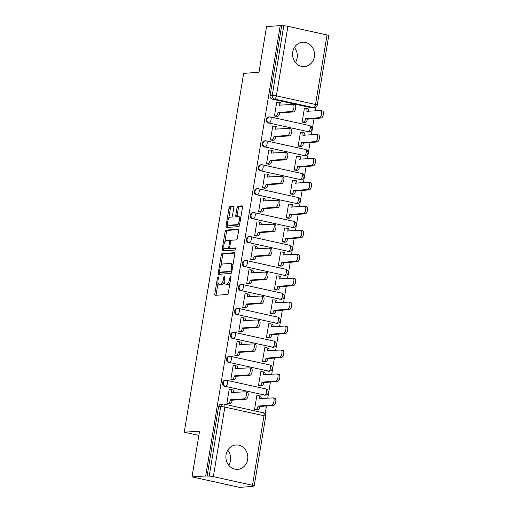 <?xml version="1.0" encoding="UTF-8"?>
<svg xmlns="http://www.w3.org/2000/svg" width="513" height="513" viewBox="0 0 513 513"><rect width="100%" height="100%" fill="white"/><g stroke="black" fill="none" stroke-linecap="round" stroke-linejoin="round"><path stroke-width="0.77" d="M218.115 276.77A1.077 0.455 -77.6 0 0 217.467 277.854L214.819 293.859A1.539 0.654 -77.6 0 0 215.159 295.315A1.539 0.654 -77.6 0 0 215.242 295.321L227.394 294.5A1.539 0.654 -77.6 0 0 228.317 292.949L230.965 276.943A1.077 0.455 -77.6 0 0 230.722 275.923A1.077 0.455 -77.6 0 0 230.664 275.917A1.077 0.455 -77.6 0 0 230.023 277.007L229.677 279.078A4.918 2.097 -77.6 0 1 226.72 284.042L225.707 284.112A4.918 2.097 -77.6 0 1 225.444 284.093A4.918 2.097 -77.6 0 1 224.348 279.438L224.688 277.366A1.077 0.455 -77.6 0 0 224.45 276.347A1.077 0.455 -77.6 0 0 224.393 276.34A1.077 0.455 -77.6 0 0 223.745 277.43L223.399 279.502A4.918 2.097 -77.6 0 1 220.443 284.471L219.429 284.535A4.918 2.097 -77.6 0 1 219.166 284.516A4.918 2.097 -77.6 0 1 218.07 279.861L218.41 277.789A1.077 0.455 -77.6 0 0 218.172 276.77A1.077 0.455 -77.6 0 0 218.115 276.77M292.743 52.057A12.209 10.965 86.1 0 0 304.356 66.619A12.209 10.965 86.1 0 0 314.322 56.815A12.209 10.965 86.1 0 0 302.708 42.252A12.209 10.965 86.1 0 0 292.743 52.057M294.424 47.478A12.209 10.965 -93.9 0 1 297.13 57.975A12.209 10.965 -93.9 0 1 295.443 62.554M226.066 454.787A12.209 10.965 86.1 0 0 237.679 469.35A12.209 10.965 86.1 0 0 247.651 459.545A12.209 10.965 86.1 0 0 236.031 444.983A12.209 10.965 86.1 0 0 226.066 454.787M227.753 450.209A12.209 10.965 -93.9 0 1 230.459 460.706A12.209 10.965 -93.9 0 1 228.772 465.285M307.55 131.738A3.129 2.809 86.1 0 0 308.275 131.79L309.031 131.738A3.129 2.809 -93.9 0 1 308.307 131.687L269.165 123.056A3.129 2.809 -93.9 0 1 266.863 119.773A3.129 2.809 -93.9 0 1 269.46 116.861A3.129 2.809 -93.9 0 1 270.178 116.913A3.129 1.334 102.4 0 1 270.345 116.926A3.129 1.334 102.4 0 1 271.044 119.888A3.129 1.334 102.4 0 1 269.165 123.056L308.307 131.687A3.129 1.334 -77.6 0 0 310.192 128.526A3.129 1.334 102.4 0 0 309.493 125.557A3.129 1.334 102.4 0 0 309.326 125.544M303.587 155.683A3.129 2.809 86.1 0 0 304.312 155.734L305.068 155.683A3.129 2.809 -93.9 0 1 304.344 155.631L265.202 146.994A3.129 2.809 -93.9 0 1 262.9 143.717A3.129 2.809 -93.9 0 1 265.497 140.806A3.129 2.809 -93.9 0 1 266.215 140.857A3.129 1.334 102.4 0 1 266.382 140.87A3.129 1.334 102.4 0 1 267.081 143.832A3.129 1.334 102.4 0 1 265.202 146.994L304.344 155.631A3.129 1.334 -77.6 0 0 306.229 152.464A3.129 1.334 102.4 0 0 305.53 149.501A3.129 1.334 102.4 0 0 305.363 149.488M299.624 179.621A3.129 2.809 86.1 0 0 300.342 179.678L301.099 179.627A3.129 2.809 -93.9 0 1 300.381 179.569L261.232 170.938A3.129 2.809 -93.9 0 1 258.937 167.655A3.129 2.809 -93.9 0 1 261.534 164.744A3.129 2.809 -93.9 0 1 262.252 164.801A3.129 1.334 102.4 0 1 262.419 164.814A3.129 1.334 102.4 0 1 263.118 167.777A3.129 1.334 102.4 0 1 261.232 170.938L300.381 179.569A3.129 1.334 -77.6 0 0 302.266 176.408A3.129 1.334 102.4 0 0 301.567 173.445A3.129 1.334 102.4 0 0 301.4 173.432M295.661 203.565A3.129 2.809 86.1 0 0 296.379 203.623L297.136 203.571A3.129 2.809 -93.9 0 1 296.418 203.514L257.269 194.882A3.129 2.809 -93.9 0 1 254.967 191.599A3.129 2.809 -93.9 0 1 257.571 188.688A3.129 2.809 -93.9 0 1 258.289 188.746A3.129 1.334 102.4 0 1 258.456 188.752A3.129 1.334 102.4 0 1 259.155 191.721A3.129 1.334 102.4 0 1 257.269 194.882L296.418 203.514A3.129 1.334 -77.6 0 0 298.303 200.352A3.129 1.334 102.4 0 0 297.598 197.39A3.129 1.334 102.4 0 0 297.437 197.377M291.698 227.509A3.129 2.809 86.1 0 0 292.416 227.56L293.173 227.509A3.129 2.809 -93.9 0 1 292.455 227.458L253.307 218.827A3.129 2.809 -93.9 0 1 251.004 215.543A3.129 2.809 -93.9 0 1 253.602 212.632A3.129 2.809 -93.9 0 1 254.326 212.683A3.129 1.334 102.4 0 1 254.493 212.696A3.129 1.334 102.4 0 1 255.192 215.665A3.129 1.334 102.4 0 1 253.307 218.827L292.455 227.458A3.129 1.334 -77.6 0 0 294.34 224.296A3.129 1.334 102.4 0 0 293.635 221.327A3.129 1.334 102.4 0 0 293.468 221.321M287.735 251.453A3.129 2.809 86.1 0 0 288.453 251.505L289.21 251.453A3.129 2.809 -93.9 0 1 288.492 251.402L249.344 242.771A3.129 2.809 -93.9 0 1 247.042 239.488A3.129 2.809 -93.9 0 1 249.639 236.576A3.129 2.809 -93.9 0 1 250.363 236.628A3.129 1.334 102.4 0 1 250.524 236.64A3.129 1.334 102.4 0 1 251.229 239.603A3.129 1.334 102.4 0 1 249.344 242.771L288.492 251.402A3.129 1.334 -77.6 0 0 290.377 248.241A3.129 1.334 102.4 0 0 289.672 245.272A3.129 1.334 102.4 0 0 289.505 245.259M283.772 275.398A3.129 2.809 86.1 0 0 284.491 275.449L285.247 275.398A3.129 2.809 -93.9 0 1 284.529 275.346L245.381 266.709A3.129 2.809 -93.9 0 1 243.079 263.432A3.129 2.809 -93.9 0 1 245.676 260.514A3.129 2.809 -93.9 0 1 246.394 260.572A3.129 1.334 102.4 0 1 246.561 260.585A3.129 1.334 102.4 0 1 247.266 263.547A3.129 1.334 102.4 0 1 245.381 266.709L284.529 275.346A3.129 1.334 -77.6 0 0 286.408 272.179A3.129 1.334 102.4 0 0 285.709 269.216A3.129 1.334 102.4 0 0 285.542 269.203M279.809 299.336A3.129 2.809 86.1 0 0 280.528 299.393L281.284 299.342A3.129 2.809 -93.9 0 1 280.566 299.284L241.418 290.653A3.129 2.809 -93.9 0 1 239.116 287.37A3.129 2.809 -93.9 0 1 241.713 284.459A3.129 2.809 -93.9 0 1 242.431 284.516A3.129 1.334 102.4 0 1 242.598 284.529A3.129 1.334 102.4 0 1 243.297 287.492A3.129 1.334 102.4 0 1 241.418 290.653L280.566 299.284A3.129 1.334 -77.6 0 0 282.445 296.123A3.129 1.334 102.4 0 0 281.746 293.16A3.129 1.334 102.4 0 0 281.579 293.147M275.84 323.28A3.129 2.809 86.1 0 0 276.565 323.337L277.321 323.286A3.129 2.809 -93.9 0 1 276.597 323.228L237.455 314.597A3.129 2.809 -93.9 0 1 235.153 311.314A3.129 2.809 -93.9 0 1 237.75 308.403A3.129 2.809 -93.9 0 1 238.468 308.46A3.129 1.334 102.4 0 1 238.635 308.467A3.129 1.334 102.4 0 1 239.334 311.436A3.129 1.334 102.4 0 1 237.455 314.597L276.597 323.228A3.129 1.334 -77.6 0 0 278.482 320.067A3.129 1.334 102.4 0 0 277.783 317.105A3.129 1.334 102.4 0 0 277.616 317.092M271.877 347.224A3.129 2.809 86.1 0 0 272.602 347.275L273.358 347.224A3.129 2.809 -93.9 0 1 272.634 347.173L233.492 338.542A3.129 2.809 -93.9 0 1 231.19 335.258A3.129 2.809 -93.9 0 1 233.787 332.347A3.129 2.809 -93.9 0 1 234.505 332.398A3.129 1.334 102.4 0 1 234.672 332.411A3.129 1.334 102.4 0 1 235.371 335.374A3.129 1.334 102.4 0 1 233.492 338.542L272.634 347.173A3.129 1.334 -77.6 0 0 274.519 344.011A3.129 1.334 102.4 0 0 273.82 341.042A3.129 1.334 102.4 0 0 273.653 341.036M267.914 371.168A3.129 2.809 86.1 0 0 268.632 371.22L269.389 371.168A3.129 2.809 -93.9 0 1 268.671 371.117L229.523 362.479A3.129 2.809 -93.9 0 1 227.227 359.203A3.129 2.809 -93.9 0 1 229.824 356.291A3.129 2.809 -93.9 0 1 230.542 356.343A3.129 1.334 102.4 0 1 230.709 356.355A3.129 1.334 102.4 0 1 231.408 359.318A3.129 1.334 102.4 0 1 229.523 362.479L268.671 371.117A3.129 1.334 -77.6 0 0 270.556 367.949A3.129 1.334 102.4 0 0 269.857 364.987A3.129 1.334 102.4 0 0 269.691 364.974M263.951 395.106A3.129 2.809 86.1 0 0 264.67 395.164L265.426 395.113A3.129 2.809 -93.9 0 1 264.708 395.055L225.56 386.424A3.129 2.809 -93.9 0 1 223.258 383.147A3.129 2.809 -93.9 0 1 225.861 380.229A3.129 2.809 -93.9 0 1 226.579 380.287A3.129 1.334 102.4 0 1 226.746 380.3A3.129 1.334 102.4 0 1 227.445 383.262A3.129 1.334 102.4 0 1 225.56 386.424L264.708 395.055A3.129 1.334 -77.6 0 0 266.593 391.894A3.129 1.334 102.4 0 0 265.888 388.931A3.129 1.334 102.4 0 0 265.728 388.918M233.755 207.893A1.539 0.654 -77.6 0 0 233.409 206.438A1.539 0.654 -77.6 0 0 233.325 206.431L229.92 206.662A1.539 0.654 -77.6 0 0 228.997 208.214L226.053 225.996A1.539 0.654 -77.6 0 0 226.393 227.445A1.539 0.654 -77.6 0 0 226.477 227.451L238.628 226.631A1.539 0.654 -77.6 0 0 239.552 225.079L242.495 207.303A1.539 0.654 -77.6 0 0 242.149 205.848A1.539 0.654 -77.6 0 0 242.065 205.841L237.949 206.123A1.539 0.654 -77.6 0 0 237.025 207.675L235.768 215.28A1.539 0.654 -77.6 0 0 236.108 216.736A1.539 0.654 -77.6 0 0 236.192 216.743L238.237 216.601A4.11 1.751 -77.6 0 1 238.455 216.621A4.11 1.751 -77.6 0 1 239.327 220.763A4.11 1.751 -77.6 0 1 236.897 224.662L228.901 225.207A4.11 1.751 -77.6 0 1 228.683 225.188A4.11 1.751 -77.6 0 1 227.81 221.045A4.11 1.751 -77.6 0 1 230.234 217.146L231.568 217.057A1.539 0.654 -77.6 0 0 232.492 215.505L233.755 207.893M213.344 476.641L252.492 485.272A3.129 0.353 -170.6 0 1 254.204 485.875A3.129 0.353 -170.6 0 1 253.884 485.978L251.755 486.119L253.133 486.427L239.456 487.35L192.003 476.885L199.576 431.151L184.244 432.19L243.649 73.353L258.982 72.314L266.555 26.573L280.239 25.65L205.687 475.961L209.201 476.122L220.712 406.597A3.129 2.809 -93.9 0 1 223.27 404.084A3.129 2.809 -93.9 0 1 223.989 404.135A3.129 1.334 -77.6 0 1 224.155 404.148A3.129 3.129 0 0 0 223.27 404.084L221.135 404.225A3.129 2.809 -93.9 0 0 218.583 406.738L220.712 406.597A3.129 0.353 -170.6 0 1 224.854 407.11L213.344 476.641A3.129 0.353 -170.6 0 0 209.201 476.122M192.003 476.885L205.687 475.961M222.161 253.518A1.539 0.654 -77.6 0 0 221.238 255.07L218.294 272.845A1.539 0.654 -77.6 0 0 218.641 274.301A1.539 0.654 -77.6 0 0 218.724 274.308L230.869 273.487A1.539 0.654 -77.6 0 0 231.793 271.935L234.736 254.153A1.539 0.654 -77.6 0 0 234.396 252.697A1.539 0.654 -77.6 0 0 234.313 252.697L222.161 253.518L223.546 253.82A1.539 0.654 -77.6 0 0 222.623 255.371L220.891 265.805M222.174 249.421L225.117 231.645A1.539 0.654 -77.6 0 1 226.041 230.093L238.192 229.266A1.539 0.654 -77.6 0 1 238.269 229.273A1.539 0.654 -77.6 0 1 238.616 230.728L237.359 238.34A1.539 0.654 -77.6 0 1 236.429 239.892L231.504 240.225A1.539 0.654 -77.6 0 0 230.581 241.777L229.747 246.824A1.539 0.654 -77.6 0 0 230.087 248.279A1.539 0.654 -77.6 0 0 230.17 248.279L235.3 247.933A1.077 0.455 -77.6 0 1 235.358 247.939A1.077 0.455 -77.6 0 1 235.589 249.023A1.077 0.455 -77.6 0 1 234.948 250.043L222.597 250.883A1.539 0.654 -77.6 0 1 222.52 250.876A1.539 0.654 -77.6 0 1 222.174 249.421L223.559 249.722L223.944 247.407M311.519 107.794L313.648 107.647A3.129 2.809 -93.9 0 0 314.366 107.704L312.237 107.845A3.129 2.809 -93.9 0 1 311.519 107.794L272.371 99.163L274.5 99.015A3.129 2.809 -93.9 0 1 272.243 95.335L283.753 25.81A3.129 0.353 9.4 0 1 287.896 26.33L327.044 34.961A3.129 0.353 9.4 0 1 328.756 35.564L317.246 105.094A3.129 0.353 9.4 0 0 315.533 104.485L327.044 34.961M253.133 486.427L253.204 486.023M265.131 413.959L266.478 405.834M267.735 398.255L270.441 381.89M271.698 374.31L274.404 357.952M275.661 350.366L278.367 334.008M279.623 326.422L282.33 310.064M283.586 302.478L286.299 286.119M287.549 278.54L290.262 262.175M291.519 254.595L294.225 238.237M295.482 230.651L298.188 214.293M299.445 206.707L302.151 190.349M303.407 182.763L306.114 166.404M307.37 158.825L310.076 142.467M311.333 134.881L314.039 118.522M315.296 110.936L315.925 107.166M280.239 25.65L283.753 25.81M257.244 395.696L256.846 395.613L254.557 409.425L256.654 409.765M229.58 389.598L229.176 389.508L226.893 403.321L228.984 403.66M233.543 365.654L233.139 365.564L230.856 379.376L232.947 379.723M261.207 371.758L260.809 371.668L258.52 385.481L260.617 385.821M237.506 341.709L237.102 341.626L234.819 355.438L236.91 355.778M265.17 347.814L264.772 347.724L262.483 361.537L264.58 361.877M241.469 317.771L241.072 317.682L238.782 331.494L240.879 331.834M269.139 323.87L268.735 323.78L266.446 337.592L268.543 337.932M245.432 293.827L245.034 293.737L242.745 307.55L244.842 307.89M273.102 299.925L272.698 299.836L270.409 313.648L272.506 313.994M249.401 269.883L248.997 269.793L246.708 283.606L248.805 283.945M277.065 275.981L276.661 275.898L274.378 289.71L276.469 290.05M253.364 245.939L252.96 245.849L250.671 259.661L252.768 260.008M281.028 252.043L280.624 251.954L278.341 265.766L280.431 266.106M257.327 221.994L256.923 221.911L254.64 235.724L256.731 236.063M284.991 228.099L284.587 228.009L282.304 241.822L284.394 242.162M261.29 198.056L260.886 197.967L258.603 211.779L260.694 212.119M288.954 204.155L288.556 204.065L286.267 217.878L288.364 218.217M265.253 174.112L264.849 174.022L262.566 187.835L264.657 188.175M292.917 180.21L292.519 180.121L290.23 193.94L292.327 194.28M269.216 150.168L268.812 150.078L266.529 163.891L268.62 164.231M296.88 156.266L296.482 156.183L294.193 169.995L296.29 170.335M273.179 126.224L272.781 126.134L270.492 139.953L272.589 140.293M300.849 132.328L300.445 132.239L298.156 146.051L300.252 146.391M277.142 102.279L276.744 102.196L274.455 116.009L276.552 116.348M304.812 108.384L304.408 108.294L302.119 122.107L304.215 122.447M184.244 432.19L198.871 435.415M309.031 131.738A3.129 3.129 0 0 0 309.493 125.557L270.345 116.926A3.129 3.129 0 0 0 269.46 116.861L268.703 116.913A3.129 2.809 86.1 0 0 266.106 119.824A3.129 2.809 86.1 0 0 268.408 123.107M305.068 155.683A3.129 3.129 0 0 0 305.53 149.501L266.382 140.87A3.129 3.129 0 0 0 265.497 140.806L264.74 140.851A3.129 2.809 86.1 0 0 262.143 143.768A3.129 2.809 86.1 0 0 264.445 147.045M301.099 179.627A3.129 3.129 0 0 0 301.567 173.445L262.419 164.814A3.129 3.129 0 0 0 261.534 164.744L260.777 164.795A3.129 2.809 86.1 0 0 258.18 167.706A3.129 2.809 86.1 0 0 260.476 170.989M297.136 203.571A3.129 3.129 0 0 0 297.598 197.39L258.456 188.752A3.129 3.129 0 0 0 257.571 188.688L256.814 188.739A3.129 2.809 86.1 0 0 254.217 191.65A3.129 2.809 86.1 0 0 256.513 194.934M293.173 227.509A3.129 3.129 0 0 0 293.635 221.327L254.493 212.696A3.129 3.129 0 0 0 253.602 212.632L252.845 212.683A3.129 2.809 86.1 0 0 250.248 215.595A3.129 2.809 86.1 0 0 252.55 218.878M289.21 251.453A3.129 3.129 0 0 0 289.672 245.272L250.524 236.64A3.129 3.129 0 0 0 249.639 236.576L248.882 236.628A3.129 2.809 86.1 0 0 246.285 239.539A3.129 2.809 86.1 0 0 248.587 242.822M285.247 275.398A3.129 3.129 0 0 0 285.709 269.216L246.561 260.585A3.129 3.129 0 0 0 245.676 260.514L244.919 260.566A3.129 2.809 86.1 0 0 242.322 263.483A3.129 2.809 86.1 0 0 244.624 266.76M281.284 299.342A3.129 3.129 0 0 0 281.746 293.16L242.598 284.529A3.129 3.129 0 0 0 241.713 284.459L240.956 284.51A3.129 2.809 86.1 0 0 238.359 287.421A3.129 2.809 86.1 0 0 240.661 290.704M277.321 323.286A3.129 3.129 0 0 0 277.783 317.105L238.635 308.467A3.129 3.129 0 0 0 237.75 308.403L236.993 308.454A3.129 2.809 86.1 0 0 234.396 311.365A3.129 2.809 86.1 0 0 236.698 314.649M273.358 347.224A3.129 3.129 0 0 0 273.82 341.042L234.672 332.411A3.129 3.129 0 0 0 233.787 332.347L233.03 332.398A3.129 2.809 86.1 0 0 230.433 335.31A3.129 2.809 86.1 0 0 232.735 338.593M269.389 371.168A3.129 3.129 0 0 0 269.857 364.987L230.709 356.355A3.129 3.129 0 0 0 229.824 356.291L229.067 356.343A3.129 2.809 86.1 0 0 226.47 359.254A3.129 2.809 86.1 0 0 228.766 362.531M265.426 395.113A3.129 3.129 0 0 0 265.888 388.931L226.746 380.3A3.129 3.129 0 0 0 225.861 380.229L225.104 380.28A3.129 2.809 86.1 0 0 222.507 383.198A3.129 2.809 86.1 0 0 224.803 386.475M281.624 25.958L270.114 95.482A3.129 2.809 86.1 0 0 272.371 99.163M207.072 476.269L218.583 406.738M219.166 284.516L220.552 284.824A4.918 2.097 -77.6 0 0 220.814 284.843L219.429 284.535M224.239 281.868A4.918 2.097 -77.6 0 1 221.828 284.773L220.814 284.843M225.444 284.093L226.829 284.401A4.918 2.097 -77.6 0 0 227.092 284.42L225.707 284.112M230.042 282.516A4.918 2.097 -77.6 0 1 228.105 284.349L227.092 284.42M218.063 282.926L216.197 294.167A1.539 0.654 -77.6 0 0 216.23 295.257M234.704 253.069L223.546 253.82M219.84 272.159L219.679 273.153A1.539 0.654 -77.6 0 0 219.711 274.237M219.513 271.127A1.077 0.455 -77.6 0 0 219.756 272.14A1.077 0.455 -77.6 0 0 219.814 272.147L230.478 271.428A1.077 0.455 -77.6 0 0 231.126 270.338L231.485 268.152A4.918 2.097 -77.6 0 0 230.382 263.496A4.918 2.097 -77.6 0 0 230.125 263.477L222.834 263.971A4.918 2.097 -77.6 0 0 219.878 268.94L219.513 271.127M221.084 272.429A1.077 0.455 -77.6 0 0 221.141 272.448A1.077 0.455 -77.6 0 0 221.199 272.454L219.814 272.147M231.825 271.73L221.199 272.454M232.876 265.394A4.918 2.097 -77.6 0 0 231.767 263.804L230.382 263.496M224.841 241.976L226.502 231.947L225.117 231.645M238.583 229.638L227.426 230.395A1.539 0.654 -77.6 0 0 226.502 231.947M231.395 248.555A1.539 0.654 -77.6 0 0 231.472 248.581A1.539 0.654 -77.6 0 0 231.555 248.587L235.602 248.311M226.393 240.571A4.11 1.751 -77.6 0 0 223.963 244.47A4.11 1.751 -77.6 0 0 224.841 248.613A4.11 1.751 -77.6 0 0 225.06 248.625L227.875 248.439A1.539 0.654 -77.6 0 0 228.798 246.888L229.638 241.841A1.539 0.654 -77.6 0 0 229.292 240.385A1.539 0.654 -77.6 0 0 229.208 240.379L226.393 240.571M224.841 248.613L226.22 248.92A4.11 1.751 -77.6 0 0 226.438 248.933L225.06 248.625M229.882 248.132A1.539 0.654 -77.6 0 1 229.26 248.741L226.438 248.933M230.876 240.834A1.539 0.654 -77.6 0 0 230.677 240.687A1.539 0.654 -77.6 0 0 230.594 240.68L229.369 240.411M223.559 249.722A1.539 0.654 -77.6 0 0 223.591 250.812M228.683 225.188L230.068 225.496A4.11 1.751 -77.6 0 0 230.286 225.508L228.901 225.207M239.789 223.649A4.11 1.751 -77.6 0 1 238.282 224.97L230.286 225.508M240.712 218.057A4.11 1.751 -77.6 0 0 239.834 216.922L238.455 216.621M242.463 206.213L239.334 206.425A1.539 0.654 -77.6 0 0 238.41 207.977L237.153 215.588A1.539 0.654 -77.6 0 0 237.186 216.672M227.804 224.059L227.432 226.297A1.539 0.654 -77.6 0 0 227.471 227.387M233.723 206.803L231.305 206.97A1.539 0.654 -77.6 0 0 230.375 208.522L228.734 218.467M254.563 409.387L256.154 409.278A3.129 1.334 -77.6 0 0 258.033 406.116L271.826 404.956A3.604 1.533 -77.6 0 0 273.955 401.538A3.604 1.533 -77.6 0 0 273.185 397.908A3.604 1.533 -77.6 0 0 272.993 397.896L259.283 398.595A3.129 1.334 -77.6 0 0 258.578 395.632A3.129 1.334 -77.6 0 0 258.411 395.619L256.827 395.728M260.213 396.017A3.129 1.334 102.4 0 1 260.38 396.03A3.129 1.334 102.4 0 1 261.123 398.697M274.795 398.293A3.604 1.533 102.4 0 1 274.981 398.306A3.604 1.533 102.4 0 1 275.75 401.935A3.604 1.533 102.4 0 1 273.621 405.353L259.834 406.514A3.129 1.334 102.4 0 1 257.949 409.675L256.154 409.278M256.231 409.791L257.949 409.675M259.873 406.283L258.071 405.886M226.9 403.289L228.484 403.18A3.129 1.334 -77.6 0 0 230.369 400.018L232.171 400.409A3.129 1.334 102.4 0 1 230.286 403.577L228.567 403.693M232.543 389.912A3.129 1.334 102.4 0 1 232.71 389.925A3.129 1.334 102.4 0 1 233.453 392.599M247.125 392.189A3.604 1.533 102.4 0 1 247.317 392.208A3.604 1.533 102.4 0 1 248.087 395.831A3.604 1.533 102.4 0 1 245.958 399.249L232.203 400.185M230.408 399.787L244.162 398.858A3.604 1.533 -77.6 0 0 246.285 395.44A3.604 1.533 -77.6 0 0 245.522 391.81A3.604 1.533 -77.6 0 0 245.329 391.797L231.613 392.496A3.129 1.334 -77.6 0 0 230.914 389.534A3.129 1.334 -77.6 0 0 230.747 389.521L229.157 389.623M258.526 385.443L260.117 385.334A3.129 1.334 -77.6 0 0 262.002 382.172L275.789 381.012A3.604 1.533 -77.6 0 0 277.918 377.594A3.604 1.533 -77.6 0 0 277.148 373.964A3.604 1.533 -77.6 0 0 276.956 373.951L263.246 374.65A3.129 1.334 -77.6 0 0 262.541 371.688A3.129 1.334 -77.6 0 0 262.374 371.675L260.79 371.784M264.176 372.072A3.129 1.334 102.4 0 1 264.342 372.085A3.129 1.334 102.4 0 1 265.086 374.753M278.758 374.349A3.604 1.533 102.4 0 1 278.95 374.362A3.604 1.533 102.4 0 1 279.713 377.991A3.604 1.533 102.4 0 1 277.584 381.409L263.797 382.57A3.129 1.334 102.4 0 1 261.912 385.731L260.117 385.334M260.194 385.847L261.912 385.731M263.836 382.339L262.034 381.941M262.489 361.498L264.08 361.396A3.129 1.334 -77.6 0 0 265.965 358.228L279.752 357.067A3.604 1.533 -77.6 0 0 281.881 353.649A3.604 1.533 -77.6 0 0 281.111 350.026A3.604 1.533 -77.6 0 0 280.919 350.007L267.209 350.712A3.129 1.334 -77.6 0 0 266.51 347.743A3.129 1.334 -77.6 0 0 266.343 347.731L264.753 347.84M268.139 348.128A3.129 1.334 102.4 0 1 268.305 348.141A3.129 1.334 102.4 0 1 269.049 350.815M282.721 350.405A3.604 1.533 102.4 0 1 282.913 350.417A3.604 1.533 102.4 0 1 283.676 354.047A3.604 1.533 102.4 0 1 281.554 357.465L267.76 358.625A3.129 1.334 102.4 0 1 265.875 361.787L264.08 361.396M264.157 361.909L265.875 361.787M267.799 358.395L266.003 358.003M230.863 379.344L232.447 379.235A3.129 1.334 -77.6 0 0 234.332 376.074L236.134 376.471A3.129 1.334 102.4 0 1 234.249 379.633L232.53 379.748M236.512 365.974A3.129 1.334 102.4 0 1 236.673 365.987A3.129 1.334 102.4 0 1 237.416 368.655M251.088 368.251A3.604 1.533 102.4 0 1 251.28 368.263A3.604 1.533 102.4 0 1 252.05 371.893A3.604 1.533 102.4 0 1 249.921 375.311L236.172 376.241M234.37 375.843L248.125 374.913A3.604 1.533 -77.6 0 0 250.248 371.495A3.604 1.533 -77.6 0 0 249.485 367.866A3.604 1.533 -77.6 0 0 249.292 367.853L235.576 368.552A3.129 1.334 -77.6 0 0 234.877 365.589A3.129 1.334 -77.6 0 0 234.71 365.577L233.12 365.686M234.826 355.4L236.416 355.291A3.129 1.334 -77.6 0 0 238.295 352.13L240.097 352.527A3.129 1.334 102.4 0 1 238.212 355.689L236.493 355.804M240.475 342.03A3.129 1.334 102.4 0 1 240.642 342.043A3.129 1.334 102.4 0 1 241.386 344.71M255.057 344.306A3.604 1.533 102.4 0 1 255.243 344.319A3.604 1.533 102.4 0 1 256.013 347.949A3.604 1.533 102.4 0 1 253.884 351.367L240.135 352.296M238.333 351.899L252.088 350.969A3.604 1.533 -77.6 0 0 254.211 347.551A3.604 1.533 -77.6 0 0 253.448 343.922A3.604 1.533 -77.6 0 0 253.255 343.909L239.539 344.608A3.129 1.334 -77.6 0 0 238.84 341.645A3.129 1.334 -77.6 0 0 238.673 341.632L237.083 341.741M266.452 337.56L268.043 337.451A3.129 1.334 -77.6 0 0 269.928 334.29L283.715 333.129A3.604 1.533 -77.6 0 0 285.844 329.712A3.604 1.533 -77.6 0 0 285.074 326.082A3.604 1.533 -77.6 0 0 284.888 326.069L271.172 326.768A3.129 1.334 -77.6 0 0 270.473 323.806A3.129 1.334 -77.6 0 0 270.306 323.793L268.716 323.895M272.102 324.184A3.129 1.334 102.4 0 1 272.268 324.197A3.129 1.334 102.4 0 1 273.012 326.871M286.684 326.46A3.604 1.533 102.4 0 1 286.876 326.48A3.604 1.533 102.4 0 1 287.639 330.103A3.604 1.533 102.4 0 1 285.517 333.521L271.723 334.681A3.129 1.334 102.4 0 1 269.844 337.849L268.043 337.451M268.119 337.964L269.844 337.849M271.762 334.457L269.966 334.059M270.415 313.616L272.005 313.507A3.129 1.334 -77.6 0 0 273.891 310.346L287.678 309.185A3.604 1.533 -77.6 0 0 289.807 305.767A3.604 1.533 -77.6 0 0 289.037 302.138A3.604 1.533 -77.6 0 0 288.851 302.125L275.135 302.824A3.129 1.334 -77.6 0 0 274.436 299.861A3.129 1.334 -77.6 0 0 274.269 299.849L272.679 299.958M276.065 300.246A3.129 1.334 102.4 0 1 276.231 300.259A3.129 1.334 102.4 0 1 276.975 302.926M290.647 302.523A3.604 1.533 102.4 0 1 290.839 302.535A3.604 1.533 102.4 0 1 291.602 306.165A3.604 1.533 102.4 0 1 289.479 309.583L275.686 310.743A3.129 1.334 102.4 0 1 273.807 313.905L272.005 313.507M272.082 314.02L273.807 313.905M275.725 310.512L273.929 310.115M274.384 289.672L275.968 289.563A3.129 1.334 -77.6 0 0 277.854 286.401L291.647 285.241A3.604 1.533 -77.6 0 0 293.769 281.823A3.604 1.533 -77.6 0 0 293.006 278.193A3.604 1.533 -77.6 0 0 292.814 278.181L279.098 278.88A3.129 1.334 -77.6 0 0 278.399 275.917A3.129 1.334 -77.6 0 0 278.232 275.904L276.642 276.013M280.027 276.302A3.129 1.334 102.4 0 1 280.194 276.315A3.129 1.334 102.4 0 1 280.938 278.982M294.609 278.578A3.604 1.533 102.4 0 1 294.802 278.591A3.604 1.533 102.4 0 1 295.571 282.221A3.604 1.533 102.4 0 1 293.442 285.638L279.649 286.799A3.129 1.334 102.4 0 1 277.77 289.96L275.968 289.563M276.052 290.076L277.77 289.96M279.688 286.568L277.892 286.171M238.789 331.456L240.379 331.347A3.129 1.334 -77.6 0 0 242.258 328.185L244.06 328.583A3.129 1.334 102.4 0 1 242.174 331.744L240.456 331.86M244.438 318.086A3.129 1.334 102.4 0 1 244.605 318.098A3.129 1.334 102.4 0 1 245.349 320.772M259.02 320.362A3.604 1.533 102.4 0 1 259.206 320.375A3.604 1.533 102.4 0 1 259.976 324.004A3.604 1.533 102.4 0 1 257.847 327.422L244.098 328.352M242.296 327.954L256.051 327.025A3.604 1.533 -77.6 0 0 258.18 323.607A3.604 1.533 -77.6 0 0 257.411 319.977A3.604 1.533 -77.6 0 0 257.218 319.965L243.508 320.663A3.129 1.334 -77.6 0 0 242.803 317.701A3.129 1.334 -77.6 0 0 242.636 317.688L241.052 317.797M242.752 307.511L244.342 307.409A3.129 1.334 -77.6 0 0 246.227 304.241L248.023 304.639A3.129 1.334 102.4 0 1 246.137 307.8L244.419 307.922M248.401 294.141A3.129 1.334 102.4 0 1 248.568 294.154A3.129 1.334 102.4 0 1 249.312 296.828M262.983 296.418A3.604 1.533 102.4 0 1 263.175 296.431A3.604 1.533 102.4 0 1 263.939 300.06A3.604 1.533 102.4 0 1 261.816 303.478L248.061 304.408M246.266 304.017L260.014 303.08A3.604 1.533 -77.6 0 0 262.143 299.663A3.604 1.533 -77.6 0 0 261.374 296.039A3.604 1.533 -77.6 0 0 261.181 296.02L247.471 296.726A3.129 1.334 -77.6 0 0 246.766 293.757A3.129 1.334 -77.6 0 0 246.606 293.744L245.015 293.853M246.715 283.574L248.305 283.465A3.129 1.334 -77.6 0 0 250.19 280.303L251.986 280.694A3.129 1.334 102.4 0 1 250.1 283.862L248.382 283.978M252.364 270.204A3.129 1.334 102.4 0 1 252.531 270.21A3.129 1.334 102.4 0 1 253.275 272.884M266.946 272.48A3.604 1.533 102.4 0 1 267.138 272.493A3.604 1.533 102.4 0 1 267.901 276.116A3.604 1.533 102.4 0 1 265.779 279.534L252.024 280.47M250.229 280.072L263.977 279.143A3.604 1.533 -77.6 0 0 266.106 275.725A3.604 1.533 -77.6 0 0 265.336 272.095A3.604 1.533 -77.6 0 0 265.144 272.082L251.434 272.781A3.129 1.334 -77.6 0 0 250.735 269.819A3.129 1.334 -77.6 0 0 250.568 269.806L248.978 269.909M278.347 265.728L279.931 265.619A3.129 1.334 -77.6 0 0 281.817 262.457L295.61 261.297A3.604 1.533 -77.6 0 0 297.732 257.879A3.604 1.533 -77.6 0 0 296.969 254.249A3.604 1.533 -77.6 0 0 296.777 254.236L283.061 254.935A3.129 1.334 -77.6 0 0 282.362 251.973A3.129 1.334 -77.6 0 0 282.195 251.96L280.605 252.069M283.997 252.358A3.129 1.334 102.4 0 1 284.157 252.37A3.129 1.334 102.4 0 1 284.901 255.044M298.572 254.634A3.604 1.533 102.4 0 1 298.765 254.647A3.604 1.533 102.4 0 1 299.534 258.276A3.604 1.533 102.4 0 1 297.405 261.694L283.618 262.855A3.129 1.334 102.4 0 1 281.733 266.016L279.931 265.619M280.015 266.132L281.733 266.016M283.657 262.624L281.855 262.226M250.677 259.629L252.268 259.52A3.129 1.334 -77.6 0 0 254.153 256.359L255.949 256.756A3.129 1.334 102.4 0 1 254.07 259.918L252.345 260.033M256.327 246.259A3.129 1.334 102.4 0 1 256.494 246.272A3.129 1.334 102.4 0 1 257.237 248.94M270.909 248.536A3.604 1.533 102.4 0 1 271.101 248.549A3.604 1.533 102.4 0 1 271.864 252.178A3.604 1.533 102.4 0 1 269.742 255.596L255.987 256.526M254.191 256.128L267.94 255.198A3.604 1.533 -77.6 0 0 270.069 251.78A3.604 1.533 -77.6 0 0 269.299 248.151A3.604 1.533 -77.6 0 0 269.113 248.138L255.397 248.837A3.129 1.334 -77.6 0 0 254.698 245.874A3.129 1.334 -77.6 0 0 254.531 245.862L252.941 245.971M282.31 241.783L283.901 241.681A3.129 1.334 -77.6 0 0 285.779 238.513L299.573 237.352A3.604 1.533 -77.6 0 0 301.695 233.934A3.604 1.533 -77.6 0 0 300.932 230.311A3.604 1.533 -77.6 0 0 300.74 230.292L287.024 230.997A3.129 1.334 -77.6 0 0 286.325 228.029A3.129 1.334 -77.6 0 0 286.158 228.016L284.568 228.125M287.96 228.413A3.129 1.334 102.4 0 1 288.126 228.426A3.129 1.334 102.4 0 1 288.864 231.1M302.535 230.69A3.604 1.533 102.4 0 1 302.728 230.703A3.604 1.533 102.4 0 1 303.497 234.332A3.604 1.533 102.4 0 1 301.368 237.75L287.581 238.911A3.129 1.334 102.4 0 1 285.696 242.072L283.901 241.681M283.978 242.194L285.696 242.072M287.62 238.68L285.818 238.288M254.64 235.685L256.231 235.576A3.129 1.334 -77.6 0 0 258.116 232.415L259.911 232.812A3.129 1.334 102.4 0 1 258.033 235.974L256.308 236.089M260.29 222.315A3.129 1.334 102.4 0 1 260.457 222.328A3.129 1.334 102.4 0 1 261.2 224.995M274.872 224.591A3.604 1.533 102.4 0 1 275.064 224.604A3.604 1.533 102.4 0 1 275.834 228.234A3.604 1.533 102.4 0 1 273.705 231.652L259.95 232.581M258.154 232.184L271.903 231.254A3.604 1.533 -77.6 0 0 274.032 227.836A3.604 1.533 -77.6 0 0 273.269 224.207A3.604 1.533 -77.6 0 0 273.076 224.194L259.36 224.893A3.129 1.334 -77.6 0 0 258.661 221.93A3.129 1.334 -77.6 0 0 258.494 221.917L256.904 222.026M286.273 217.845L287.864 217.736A3.129 1.334 -77.6 0 0 289.742 214.575L303.536 213.414A3.604 1.533 -77.6 0 0 305.665 209.997A3.604 1.533 -77.6 0 0 304.895 206.367A3.604 1.533 -77.6 0 0 304.703 206.354L290.993 207.053A3.129 1.334 -77.6 0 0 290.287 204.091A3.129 1.334 -77.6 0 0 290.121 204.078L288.537 204.18M291.923 204.475A3.129 1.334 102.4 0 1 292.089 204.482A3.129 1.334 102.4 0 1 292.833 207.156M306.505 206.752A3.604 1.533 102.4 0 1 306.691 206.765A3.604 1.533 102.4 0 1 307.46 210.388A3.604 1.533 102.4 0 1 305.331 213.812L291.544 214.973A3.129 1.334 102.4 0 1 289.659 218.134L287.864 217.736M287.94 218.249L289.659 218.134M291.583 214.742L289.781 214.344M258.61 211.741L260.194 211.632A3.129 1.334 -77.6 0 0 262.079 208.47L263.881 208.868A3.129 1.334 102.4 0 1 261.996 212.029L260.277 212.145M264.253 198.371A3.129 1.334 102.4 0 1 264.419 198.384A3.129 1.334 102.4 0 1 265.163 201.058M278.835 200.647A3.604 1.533 102.4 0 1 279.027 200.66A3.604 1.533 102.4 0 1 279.797 204.289A3.604 1.533 102.4 0 1 277.668 207.707L263.913 208.637M262.117 208.24L275.872 207.31A3.604 1.533 -77.6 0 0 277.995 203.892A3.604 1.533 -77.6 0 0 277.232 200.262A3.604 1.533 -77.6 0 0 277.039 200.25L263.323 200.949A3.129 1.334 -77.6 0 0 262.624 197.986A3.129 1.334 -77.6 0 0 262.457 197.973L260.867 198.082M290.236 193.901L291.826 193.792A3.129 1.334 -77.6 0 0 293.712 190.631L307.499 189.47A3.604 1.533 -77.6 0 0 309.628 186.052A3.604 1.533 -77.6 0 0 308.858 182.423A3.604 1.533 -77.6 0 0 308.666 182.41L294.956 183.109A3.129 1.334 -77.6 0 0 294.25 180.146A3.129 1.334 -77.6 0 0 294.084 180.134L292.5 180.243M295.886 180.531A3.129 1.334 102.4 0 1 296.052 180.544A3.129 1.334 102.4 0 1 296.796 183.212M310.468 182.808A3.604 1.533 102.4 0 1 310.66 182.82A3.604 1.533 102.4 0 1 311.423 186.45A3.604 1.533 102.4 0 1 309.294 189.868L295.507 191.028A3.129 1.334 102.4 0 1 293.622 194.19L291.826 193.792M291.903 194.305L293.622 194.19M295.546 190.798L293.744 190.4M262.573 187.796L264.157 187.694A3.129 1.334 -77.6 0 0 266.042 184.526L267.844 184.924A3.129 1.334 102.4 0 1 265.958 188.091L264.24 188.207M268.222 174.426A3.129 1.334 102.4 0 1 268.382 174.439A3.129 1.334 102.4 0 1 269.126 177.113M282.798 176.703A3.604 1.533 102.4 0 1 282.99 176.716A3.604 1.533 102.4 0 1 283.76 180.345A3.604 1.533 102.4 0 1 281.631 183.763L267.882 184.693M266.08 184.302L279.835 183.365A3.604 1.533 -77.6 0 0 281.958 179.948A3.604 1.533 -77.6 0 0 281.195 176.325A3.604 1.533 -77.6 0 0 281.002 176.305L267.286 177.011A3.129 1.334 -77.6 0 0 266.587 174.042A3.129 1.334 -77.6 0 0 266.42 174.035L264.83 174.138M294.199 169.957L295.789 169.848A3.129 1.334 -77.6 0 0 297.675 166.687L311.462 165.526A3.604 1.533 -77.6 0 0 313.59 162.108A3.604 1.533 -77.6 0 0 312.821 158.479A3.604 1.533 -77.6 0 0 312.629 158.466L298.919 159.165A3.129 1.334 -77.6 0 0 298.22 156.202A3.129 1.334 -77.6 0 0 298.053 156.189L296.463 156.298M299.849 156.587A3.129 1.334 102.4 0 1 300.015 156.6A3.129 1.334 102.4 0 1 300.759 159.267M314.431 158.863A3.604 1.533 102.4 0 1 314.623 158.876A3.604 1.533 102.4 0 1 315.386 162.506A3.604 1.533 102.4 0 1 313.263 165.923L299.47 167.084A3.129 1.334 102.4 0 1 297.585 170.245L295.789 169.848M295.866 170.361L297.585 170.245M299.509 166.853L297.713 166.456M266.536 163.859L268.126 163.75A3.129 1.334 -77.6 0 0 270.005 160.588L271.807 160.986A3.129 1.334 102.4 0 1 269.921 164.147L268.203 164.263M272.185 150.489A3.129 1.334 102.4 0 1 272.352 150.495A3.129 1.334 102.4 0 1 273.096 153.169M286.767 152.765A3.604 1.533 102.4 0 1 286.953 152.778A3.604 1.533 102.4 0 1 287.722 156.401A3.604 1.533 102.4 0 1 285.594 159.825L271.845 160.755M270.043 160.357L283.798 159.428A3.604 1.533 -77.6 0 0 285.921 156.01A3.604 1.533 -77.6 0 0 285.157 152.38A3.604 1.533 -77.6 0 0 284.965 152.367L271.249 153.066A3.129 1.334 -77.6 0 0 270.55 150.104A3.129 1.334 -77.6 0 0 270.383 150.091L268.793 150.194M298.162 146.013L299.752 145.904A3.129 1.334 -77.6 0 0 301.638 142.742L315.424 141.582A3.604 1.533 -77.6 0 0 317.553 138.164A3.604 1.533 -77.6 0 0 316.784 134.534A3.604 1.533 -77.6 0 0 316.598 134.521L302.882 135.22A3.129 1.334 -77.6 0 0 302.183 132.258A3.129 1.334 -77.6 0 0 302.016 132.245L300.426 132.354M303.811 132.643A3.129 1.334 102.4 0 1 303.978 132.655A3.129 1.334 102.4 0 1 304.722 135.329M318.393 134.919A3.604 1.533 102.4 0 1 318.586 134.932A3.604 1.533 102.4 0 1 319.349 138.561A3.604 1.533 102.4 0 1 317.226 141.979L303.433 143.14A3.129 1.334 102.4 0 1 301.554 146.301L299.752 145.904M299.829 146.417L301.554 146.301M303.472 142.909L301.676 142.511M270.498 139.914L272.089 139.805A3.129 1.334 -77.6 0 0 273.968 136.644L275.77 137.042A3.129 1.334 102.4 0 1 273.884 140.203L272.166 140.318M276.148 126.544A3.129 1.334 102.4 0 1 276.315 126.557A3.129 1.334 102.4 0 1 277.058 129.225M290.73 128.821A3.604 1.533 102.4 0 1 290.916 128.834A3.604 1.533 102.4 0 1 291.685 132.463A3.604 1.533 102.4 0 1 289.556 135.881L275.808 136.811M274.006 136.413L287.761 135.483A3.604 1.533 -77.6 0 0 289.89 132.065A3.604 1.533 -77.6 0 0 289.12 128.436A3.604 1.533 -77.6 0 0 288.928 128.423L275.218 129.122A3.129 1.334 -77.6 0 0 274.513 126.16A3.129 1.334 -77.6 0 0 274.346 126.147L272.762 126.256M302.125 122.068L303.715 121.966A3.129 1.334 -77.6 0 0 305.601 118.798L319.387 117.644A3.604 1.533 -77.6 0 0 321.516 114.219A3.604 1.533 -77.6 0 0 320.747 110.596A3.604 1.533 -77.6 0 0 320.561 110.584L306.845 111.283A3.129 1.334 -77.6 0 0 306.146 108.314A3.129 1.334 -77.6 0 0 305.979 108.307L304.389 108.41M307.774 108.698A3.129 1.334 102.4 0 1 307.941 108.711A3.129 1.334 102.4 0 1 308.685 111.385M322.356 110.975A3.604 1.533 102.4 0 1 322.549 110.994A3.604 1.533 102.4 0 1 323.318 114.617A3.604 1.533 102.4 0 1 321.189 118.035L307.396 119.196A3.129 1.334 102.4 0 1 305.517 122.363L303.715 121.966M303.792 122.479L305.517 122.363M307.434 118.965L305.639 118.574M274.461 115.97L276.052 115.861A3.129 1.334 -77.6 0 0 277.937 112.7L279.732 113.097A3.129 1.334 102.4 0 1 277.847 116.259L276.129 116.374M280.111 102.6A3.129 1.334 102.4 0 1 280.278 102.613A3.129 1.334 102.4 0 1 281.021 105.28M294.693 104.876A3.604 1.533 102.4 0 1 294.885 104.889A3.604 1.533 102.4 0 1 295.648 108.519A3.604 1.533 102.4 0 1 293.526 111.937L279.771 112.866M277.975 112.469L291.724 111.539A3.604 1.533 -77.6 0 0 293.853 108.121A3.604 1.533 -77.6 0 0 293.083 104.492A3.604 1.533 -77.6 0 0 292.891 104.479L279.181 105.178A3.129 1.334 -77.6 0 0 278.476 102.215A3.129 1.334 -77.6 0 0 278.315 102.202L276.725 102.311M218.365 278.052L217.467 277.854M230.921 277.206L230.023 277.007M224.643 277.629L223.745 277.43M313.648 107.647L274.5 99.015A3.129 1.334 102.4 0 0 276.385 95.854L315.533 104.485A3.129 1.334 102.4 0 1 313.648 107.647M287.896 26.33L276.385 95.854A3.129 0.353 -170.6 0 0 272.243 95.335L270.114 95.482M252.492 485.272L264.003 415.748L224.854 407.11A3.129 1.334 -77.6 0 0 224.155 404.148L263.304 412.779A3.129 1.334 -77.6 0 1 264.003 415.748A3.129 0.353 9.4 0 1 265.715 416.351A3.129 3.129 0 0 0 263.304 412.779M221.828 284.773L220.443 284.471M224.303 279.7L223.399 279.502M228.105 284.349L226.72 284.042M230.581 279.277L229.677 279.078M216.197 294.167L214.819 293.859M219.679 273.153L218.294 272.845M222.623 255.371L221.238 255.07M231.831 271.723L230.478 271.428M232.023 270.537L231.126 270.338M232.389 268.35L231.485 268.152M227.426 230.395L226.041 230.093M231.555 248.587L230.17 248.279M229.26 248.741L227.875 248.439M229.709 247.086L228.798 246.888M230.536 242.04L229.638 241.841M238.282 224.97L236.897 224.662M237.153 215.588L235.768 215.28M238.41 207.977L237.025 207.675M239.334 206.425L237.949 206.123M227.432 226.297L226.053 225.996M230.375 208.522L228.997 208.214M231.305 206.97L229.92 206.662M260.072 398.768L259.283 398.595M259.834 406.514L258.033 406.116M273.621 405.353L271.826 404.956M230.369 400.018L232.171 400.409M228.484 403.18L230.286 403.577M231.613 392.496L232.402 392.669M244.162 398.858L245.958 399.249M264.035 374.83L263.246 374.65M263.797 382.57L262.002 382.172M277.584 381.409L275.789 381.012M267.998 350.886L267.209 350.712M267.76 358.625L265.965 358.228M281.554 357.465L279.752 357.067M234.332 376.074L236.134 376.471M232.447 379.235L234.249 379.633M235.576 368.552L236.371 368.725M248.125 374.913L249.921 375.311M238.295 352.13L240.097 352.527M236.416 355.291L238.212 355.689M239.539 344.608L240.334 344.781M252.088 350.969L253.884 351.367M271.961 326.941L271.172 326.768M271.723 334.681L269.928 334.29M285.517 333.521L283.715 333.129M275.923 302.997L275.135 302.824M275.686 310.743L273.891 310.346M289.479 309.583L287.678 309.185M279.886 279.053L279.098 278.88M279.649 286.799L277.854 286.401M293.442 285.638L291.647 285.241M242.258 328.185L244.06 328.583M240.379 331.347L242.174 331.744M243.508 320.663L244.297 320.843M256.051 327.025L257.847 327.422M246.227 304.241L248.023 304.639M244.342 307.409L246.137 307.8M247.471 296.726L248.26 296.899M260.014 303.08L261.816 303.478M250.19 280.303L251.986 280.694M248.305 283.465L250.1 283.862M251.434 272.781L252.223 272.954M263.977 279.143L265.779 279.534M283.856 255.115L283.061 254.935M283.618 262.855L281.817 262.457M297.405 261.694L295.61 261.297M254.153 256.359L255.949 256.756M252.268 259.52L254.07 259.918M255.397 248.837L256.186 249.01M267.94 255.198L269.742 255.596M287.819 231.171L287.024 230.997M287.581 238.911L285.779 238.513M301.368 237.75L299.573 237.352M258.116 232.415L259.911 232.812M256.231 235.576L258.033 235.974M259.36 224.893L260.149 225.066M271.903 231.254L273.705 231.652M291.782 207.226L290.993 207.053M291.544 214.973L289.742 214.575M305.331 213.812L303.536 213.414M262.079 208.47L263.881 208.868M260.194 211.632L261.996 212.029M263.323 200.949L264.112 201.128M275.872 207.31L277.668 207.707M295.744 183.282L294.956 183.109M295.507 191.028L293.712 190.631M309.294 189.868L307.499 189.47M266.042 184.526L267.844 184.924M264.157 187.694L265.958 188.091M267.286 177.011L268.081 177.184M279.835 183.365L281.631 183.763M299.707 159.338L298.919 159.165M299.47 167.084L297.675 166.687M313.263 165.923L311.462 165.526M270.005 160.588L271.807 160.986M268.126 163.75L269.921 164.147M271.249 153.066L272.044 153.24M283.798 159.428L285.594 159.825M303.67 135.4L302.882 135.22M303.433 143.14L301.638 142.742M317.226 141.979L315.424 141.582M273.968 136.644L275.77 137.042M272.089 139.805L273.884 140.203M275.218 129.122L276.007 129.295M287.761 135.483L289.556 135.881M307.633 111.456L306.845 111.283M307.396 119.196L305.601 118.798M321.189 118.035L319.387 117.644M277.937 112.7L279.732 113.097M276.052 115.861L277.847 116.259M279.181 105.178L279.97 105.351M291.724 111.539L293.526 111.937M314.366 107.704A3.129 3.129 0 0 0 317.246 105.094M254.204 485.875L265.715 416.351M221.141 272.448L219.756 272.14M231.472 248.581L230.087 248.279M230.677 240.687L229.292 240.385M260.38 396.03L258.578 395.632M274.981 398.306L273.185 397.908M230.914 389.534L232.71 389.925M245.522 391.81L247.317 392.208M264.342 372.085L262.541 371.688M278.95 374.362L277.148 373.964M268.305 348.141L266.51 347.743M282.913 350.417L281.111 350.026M234.877 365.589L236.673 365.987M249.485 367.866L251.28 368.263M238.84 341.645L240.642 342.043M253.448 343.922L255.243 344.319M272.268 324.197L270.473 323.806M286.876 326.48L285.074 326.082M276.231 300.259L274.436 299.861M290.839 302.535L289.037 302.138M280.194 276.315L278.399 275.917M294.802 278.591L293.006 278.193M242.803 317.701L244.605 318.098M257.411 319.977L259.206 320.375M246.766 293.757L248.568 294.154M261.374 296.039L263.175 296.431M250.735 269.819L252.531 270.21M265.336 272.095L267.138 272.493M284.157 252.37L282.362 251.973M298.765 254.647L296.969 254.249M254.698 245.874L256.494 246.272M269.299 248.151L271.101 248.549M288.126 228.426L286.325 228.029M302.728 230.703L300.932 230.311M258.661 221.93L260.457 222.328M273.269 224.207L275.064 224.604M292.089 204.482L290.287 204.091M306.691 206.765L304.895 206.367M262.624 197.986L264.419 198.384M277.232 200.262L279.027 200.66M296.052 180.544L294.25 180.146M310.66 182.82L308.858 182.423M266.587 174.042L268.382 174.439M281.195 176.325L282.99 176.716M300.015 156.6L298.22 156.202M314.623 158.876L312.821 158.479M270.55 150.104L272.352 150.495M285.157 152.38L286.953 152.778M303.978 132.655L302.183 132.258M318.586 134.932L316.784 134.534M274.513 126.16L276.315 126.557M289.12 128.436L290.916 128.834M307.941 108.711L306.146 108.314M322.549 110.994L320.747 110.596M278.476 102.215L280.278 102.613M293.083 104.492L294.885 104.889"/></g></svg>
